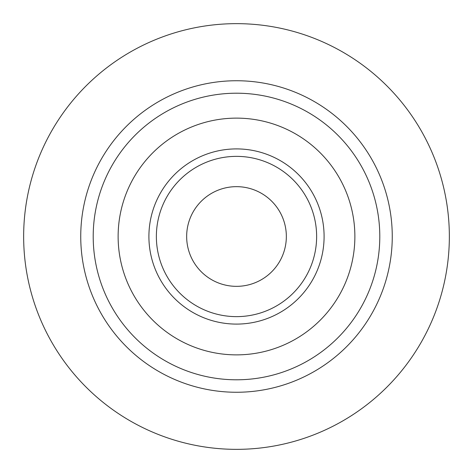 <?xml version="1.0" encoding="UTF-8"?>
<svg xmlns="http://www.w3.org/2000/svg" width="473" height="473" viewBox="0 0 473 473"><rect width="100%" height="100%" fill="white"/><g stroke="black" fill="none" stroke-linecap="round" stroke-linejoin="round"><path stroke-width="0.71" d="M236.5 392.259A155.759 155.759 0 0 0 392.259 236.5A155.759 155.759 0 0 0 236.5 80.741A155.759 155.759 0 0 0 80.741 236.5A155.759 155.759 0 0 0 236.5 392.259M236.5 449.35A212.85 212.85 0 0 0 449.35 236.5A212.85 212.85 0 0 0 236.5 23.65A212.85 212.85 0 0 0 23.65 236.5A212.85 212.85 0 0 0 236.5 449.35M236.5 186.658A49.842 49.842 0 0 1 286.342 236.5A49.842 49.842 0 0 1 236.5 286.342A49.842 49.842 0 0 1 186.658 236.5A49.842 49.842 0 0 1 236.5 186.658M236.5 354.874A118.374 118.374 0 0 1 118.126 236.5A118.374 118.374 0 0 1 236.5 118.126A118.374 118.374 0 0 1 354.874 236.5A118.374 118.374 0 0 1 236.5 354.874M236.5 379.795A143.295 143.295 0 0 0 379.795 236.5A143.295 143.295 0 0 0 236.5 93.205A143.295 143.295 0 0 0 93.205 236.5A143.295 143.295 0 0 0 236.5 379.795M236.5 316.632A80.132 80.132 0 0 1 156.368 236.5A80.132 80.132 0 0 1 236.5 156.368A80.132 80.132 0 0 1 316.632 236.5A80.132 80.132 0 0 1 236.5 316.632M236.5 324.094A87.594 87.594 0 0 1 148.906 236.5A87.594 87.594 0 0 1 236.5 148.906A87.594 87.594 0 0 1 324.094 236.5A87.594 87.594 0 0 1 236.5 324.094"/></g></svg>
